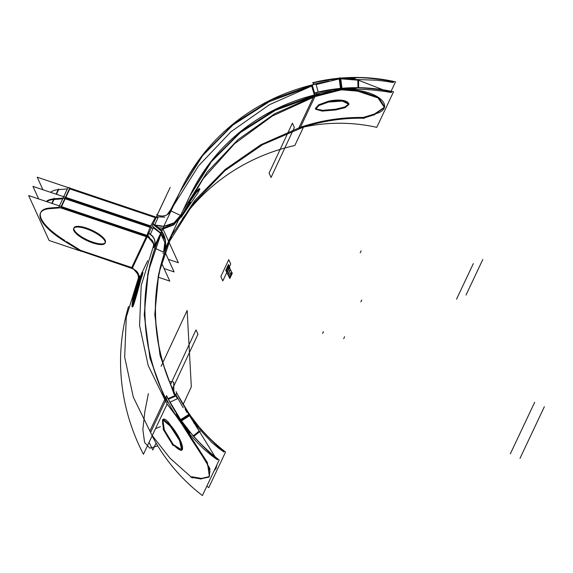 <?xml version="1.0" encoding="UTF-8"?>
<svg xmlns="http://www.w3.org/2000/svg" width="573" height="573" viewBox="0 0 573 573"><rect width="100%" height="100%" fill="white"/><g stroke="black" fill="none" stroke-linecap="round" stroke-linejoin="round"><path stroke-width="0.86" d="M157.89 217.804L37.216 177.193L42.932 189.742M163.047 229.121L168.62 241.348M168.777 241.691L178.353 262.728L168.355 259.361M69.784 188.882L155.963 217.883L69.784 188.882L155.963 217.883L153.048 224.143L155.963 217.883L69.784 188.882L155.963 217.883L153.048 224.143M50.61 192.327A53.296 16.502 25 0 1 58.181 189.649A53.296 16.502 25 0 0 50.61 192.327A53.296 16.502 25 0 1 58.181 189.649A53.296 16.502 25 0 0 50.61 192.327M58.625 189.613L56.441 194.29L58.625 189.613L67.342 188.925L58.625 189.613L56.441 194.29L58.625 189.613L67.342 188.925M153.091 228.341L63.087 198.05L68.015 187.486L70.185 188.037L65.258 198.602M154.724 224.845L158.019 217.776M70.107 188.195L155.527 216.938M69.419 188.761L65.437 197.313M65.501 198.072L150.298 226.607L65.501 198.072M149.983 227.18L150.584 225.891L65.823 197.377M150.685 225.92L155.648 216.995M159.939 229.329L162.574 229.179L173.812 224.874L181.433 215.627M181.956 214.402L181.261 214.13M167.151 214.696L170.539 209.94M180.617 215.462L171.012 210.979M156.637 214.596A10.658 10.135 25.3 0 0 171.27 210.327A10.658 10.135 25.3 0 0 171.585 209.582M164.823 217.146L156.479 216.787L157.274 215.119C163.412 217.267 168.075 215.67 171.27 210.32L171.27 210.32M168.978 242.143L193.38 203.522L225.01 170.611L262.491 144.711L304.184 126.826M300.481 127.213L260.901 144.697L225.196 169.415L194.763 200.507L170.79 236.864L194.763 200.507L225.196 169.415L260.901 144.697L300.481 127.213L260.901 144.697L225.196 169.415L194.763 200.507L170.79 236.864L194.763 200.507L225.196 169.415L260.901 144.697L300.481 127.213C321.038 120.409 341.959 117.157 363.239 117.458C341.959 117.157 321.038 120.409 300.481 127.213L314.914 96.629L300.481 127.213C321.038 120.409 341.959 117.157 363.239 117.458C341.959 117.157 321.038 120.409 300.481 127.213L314.914 96.629M168.548 241.204L188.252 199.418A199.862 190.043 25.3 0 1 189.985 195.637L180.782 215.14M299.486 128.366C320.744 121.175 342.396 117.794 364.428 118.239M298.698 128.259L315.487 92.683A166.55 158.37 25.3 0 1 393.551 91.773L376.762 127.349A166.55 158.37 25.3 0 0 302.68 127.306M316.862 92.504L316.081 94.158C335.699 89.352 355.675 88.106 376.01 90.398L385.206 91.479C400.226 94.566 387.871 89.173 359.242 87.841L341.58 88.342L316.862 92.504M340.656 89.474L333.887 89.753C354.007 87.476 365.746 88.622 345.061 89.123M303.482 127.127L294.809 145.506A199.862 190.043 25.3 0 0 182.601 218.499M319.175 93.886A199.862 190.043 25.3 0 0 189.985 195.637M315.286 95.834L315.83 94.695L276.136 109.085L240.853 131.504L211.63 160.927L189.828 195.973M189.663 196.317L188.768 198.229L189.663 196.317M189.563 196.546L211.287 161.815L240.309 132.649L275.298 110.367L314.649 95.992M206.874 167.466C195.672 183.553 190.659 193.545 200.765 176.291C211.681 160.01 219.301 151.752 206.874 167.466M152.346 223.792A21.316 20.27 25.3 0 0 164 226.185M164.007 226.185A21.316 20.27 25.3 0 0 180.91 214.875A21.316 20.27 25.3 0 0 181.254 214.094M178.898 218.764L172.201 225.182L163.169 227.975L158.621 227.839M152.196 225.977L152.991 224.301L152.196 225.977L160.805 233.01M154.76 225.031L163.942 226.299L174.056 222.833L180.889 214.911M32.933 186.375L38.649 198.931L32.933 186.375L151.215 226.185L32.933 186.375M164.981 251.948L174.07 271.91L164.071 268.544L174.07 271.91L164.981 251.948M46.327 201.51A53.296 16.502 25 0 1 53.898 198.838A53.296 16.502 -155 0 0 46.327 201.51A53.296 16.502 25 0 1 53.898 198.838A53.296 16.502 -155 0 0 46.327 201.51A53.296 16.502 25 0 1 53.898 198.838A53.296 16.502 25 0 0 46.327 201.51A53.296 16.502 25 0 1 53.898 198.838A53.296 16.502 25 0 0 46.327 201.51A53.296 16.502 25 0 1 53.898 198.838M54.342 198.795L63.059 198.108L54.342 198.795L63.059 198.108L54.342 198.795L63.059 198.108L54.342 198.795L52.157 203.472L54.342 198.795L63.059 198.108L54.342 198.795L63.059 198.108L54.342 198.795L52.157 203.472L54.342 198.795M62.736 198.802L53.583 199.526A53.296 16.502 -155 0 0 46.707 201.639M56.075 194.168L58.503 188.961M358.748 91.257L340.691 89.739L339.08 78.021L340.649 77.892L342.145 89.617L314.849 96.651L272.411 115.982L234.651 143.658L203.308 178.547L179.514 219.044M318.194 92.031L316.124 84.539L339.209 78.931L316.131 84.553M168.963 213.414L170.31 210.47M170.561 209.947L179.7 192.464M314.878 93.972L312.45 85.721L269.561 104.637L231.077 131.661L198.609 165.783L173.519 205.664L198.609 165.783L231.077 131.661L269.561 104.637L312.45 85.721L314.878 93.972L312.45 85.721L269.561 104.637L231.077 131.661L198.609 165.783L173.519 205.664L198.609 165.783L231.077 131.661L269.561 104.637L312.45 85.721L314.878 93.972L312.45 85.721M183.066 210.413L206.982 172.33L237.91 139.719L274.553 113.841L315.379 95.655L341.272 88.994L315.379 95.655L341.272 88.994L315.379 95.655L274.553 113.841L237.91 139.719L206.982 172.33L183.066 210.413L206.982 172.33L237.91 139.719L274.553 113.841L315.379 95.655L274.553 113.841L237.91 139.719L206.982 172.33L183.066 210.413M314.362 95.025L311.433 85.234M338.485 78.279L339.101 78.164M341.186 88.342L339.925 78.802M312.471 82.77A177.215 168.505 25.3 0 1 395.535 81.81L391.08 91.243M348.463 79.203L376.912 80.241L386.682 81.416C403.091 84.754 388.422 78.866 359.02 77.613L340.233 78.15L313.94 82.562L313.159 84.224L328.787 81.108M335.298 79.683L332.061 79.611C352.696 77.226 366.247 78.365 343.965 78.909M316.425 83.909A210.52 200.178 25.3 0 0 180.352 191.081A210.52 200.178 25.3 0 0 178.518 195.071L163.828 226.199M312.364 85.9L312.901 84.761L271.086 99.91L233.927 123.524L203.15 154.509L180.187 191.425M180.022 191.769L179.105 193.724L180.022 191.769M179.922 191.998L202.62 155.641L232.91 125.043L269.432 101.6L310.516 86.365M198.172 161.342C186.698 177.759 180.961 189.011 191.726 170.654C202.849 154.008 211.387 144.611 198.172 161.342M189.412 202.348L181.204 217.274L191.375 202.362M190.415 202.333L183.847 211.953M190.766 203.229L197.599 193.388L199.948 188.954L196.088 192.772L188.854 203.243M188.453 202.376L195.543 192.177L199.318 188.46M362.709 118.367L374.943 114.586M358.039 90.391L342.067 89.016L358.039 90.391C385.042 94.438 393.099 109.966 374.592 113.963L363.239 117.458L374.592 113.963C393.099 109.966 385.042 94.438 358.039 90.391C385.042 94.438 393.099 109.966 374.592 113.963L384.512 107.165M357.294 91.057L378.001 97.919L384.462 107.538L373.961 114.865M382.993 89.775L358.562 80.263L382.993 89.775M357.817 80.163L357.982 87.683L357.817 80.163L340.77 78.823L357.817 80.163L357.982 87.683L357.817 80.163L340.77 78.823L357.817 80.163L357.982 87.683M358.734 90.491L378.495 97.424L384.598 106.793M358.684 87.69L358.548 79.497M329.124 101.858L319.025 105.461L315.558 109.221L322.27 111.098L336.165 109.894M348.885 103.999L344.796 106.986L335.577 109.214L322.535 110.345L315.53 108.827M315.372 108.483L318.674 104.802L328.479 101.213L342.511 100.332L348.921 103.591M335.148 110.059L345.104 107.645L348.95 104.379L342.403 101.077L328.114 102.087M148.02 237.265L58.804 207.24L63.732 196.675L65.458 197.255M150.348 234.228L153.736 226.965M65.136 197.943L61.146 206.502M61.218 207.254L146.638 236.004M132.184 268.493L151.68 227.073M147.06 235.102L150.076 227.223M146.416 236.778C152.69 239.084 154.846 242.766 152.869 247.83M162.961 253.366L163.62 253.724M165.604 242.408L165.669 247.6M163.606 251.97L164.823 242.515L160.655 233.426L164.823 242.515L163.606 251.97L164.823 242.515L160.655 233.426L164.823 242.515L163.606 251.97M160.633 233.397L153.349 227.782L160.633 233.397M147.397 236.255L154.481 244.578L147.397 236.255M154.982 248.238L163.484 252.206M163.477 252.22A21.316 20.27 25.3 0 0 163.771 251.619A21.316 20.27 25.3 0 0 161.643 231.213M161.629 231.198A21.316 20.27 25.3 0 0 152.332 223.821M163.799 251.576L165.482 241.276L161.593 231.327L152.991 224.301M160.827 233.039L163.549 238.117M131.518 268.343C137.792 270.642 139.948 274.324 137.971 279.395L126.296 317.105L124.678 357.086L133.316 397.168L151.895 435.158M139.583 276.136L132.499 267.82L139.583 276.136L132.499 267.82L147.075 236.943L132.499 267.82L139.583 276.136M139.554 276.122L138.165 279.03M160.419 426.591L155.498 428.697M151.902 435.158L169.945 458.128L192.327 478.054M152.11 435.874A177.215 168.505 25.3 0 0 202.405 495.545L219.194 459.976A177.215 168.505 25.3 0 1 166.564 395.664L149.832 431.118M166.406 398.923L167.187 397.268L180.832 419.988L192.392 434.957C212.103 456.982 225.511 465.57 212.046 455.936L204.633 449.698C188.753 434.907 176.011 417.982 166.406 398.923M182.801 424.521C196.79 441.762 187.693 431.068 176.14 413.985L179.693 420.181M167.796 402.64A210.52 200.178 25.3 0 1 163.212 227.825A210.52 200.178 25.3 0 1 164.344 225.483L162.123 230.188M167.115 404.087L143.429 454.26A210.52 200.178 25.3 0 1 128.502 306.548M165.232 399.839L149.968 358.204L144.238 314.735L148.3 271.48L162.51 229.329C137.649 281.852 139.003 345.934 166.149 399.467L165.611 400.606M153.213 253.259C160.29 233.347 155.032 245.681 149.911 264.841C145.649 285.583 147.684 272.297 153.213 253.259M147.648 260.751L142.183 272.318M139.819 277.332L137.205 282.861M153.808 247.701A10.658 10.135 25.3 0 0 154.137 247.07A10.658 10.135 25.3 0 0 148.042 233.018L131.446 268.178M138.458 278.306A10.658 10.135 25.3 0 0 132.277 268.544M154.137 247.063C156.15 241.254 154.338 236.728 148.708 233.49L147.913 235.159L154.237 245M146.932 235.367L28.65 195.565L49.113 240.488L79.196 250.609M161.607 263.15L169.787 281.099L158.449 277.282M131.74 267.562L80.528 250.329L131.74 267.562L80.528 250.329L131.74 267.562L80.528 250.329L66.353 241.484M40.64 212.748A53.296 16.502 -155 0 0 64.907 240.581A53.296 16.502 25 0 1 49.615 208.02A53.296 16.502 -155 0 0 40.79 212.397M50.059 207.985L58.933 207.283M105.389 242.443A17.319 5.365 -155 0 0 86.473 228.061A17.319 5.365 -155 0 0 74.153 229.895A17.319 5.365 -155 0 0 92.905 242.186A17.319 5.365 -155 0 0 105.217 240.352A17.319 5.365 -155 0 0 86.473 228.061A17.319 5.365 -155 0 0 73.989 227.803M133.215 268.859L79.275 250.437M63.947 240.875L80.915 251.253M50.753 208.608A53.296 16.502 -155 0 0 40.468 213.084A53.296 16.502 -155 0 0 66.038 242.164M51.792 203.351L54.22 198.143M49.299 208.708L60.974 207.784L65.902 197.219M93.557 243.188A17.319 5.365 25 0 1 73.666 228.491A17.319 5.365 25 0 1 87.132 229.093M73.867 228.169A17.319 5.365 -155 0 0 92.905 242.186A17.319 5.365 -155 0 0 103.033 243.797M85.184 228.434A17.319 5.365 25 0 1 105.067 243.131A17.319 5.365 25 0 1 91.601 242.529M154.452 244.564L153.063 247.472M152.891 247.844L141.194 285.547L139.576 325.528L148.214 365.61L166.793 403.6M169.894 402.174L177.616 398.65M168.362 399.259L175.188 396.28M168.039 398.629L175.539 395.391M166.8 403.593L180.366 421.621L190.308 415.232L189.47 414.028L179.464 420.324L191.067 438.66M181.082 420.281L189.197 415.124L181.082 420.281L189.197 415.124L181.082 420.281L189.197 415.124L199.16 431.097L193.316 435.795L199.16 431.097L189.197 415.124L199.16 431.097L193.316 435.795M176.097 391.61A166.55 158.37 25.3 0 0 225.554 452.047L208.765 487.623A166.55 158.37 25.3 0 1 206.846 486.126M183.174 407.761L175.897 394.783L176.677 393.128L189.505 414.472L200.364 428.547C219.631 449.963 231.184 457.089 218.807 448.33L211.831 442.485L193.774 422.895M191.332 418.799C204.325 434.785 196.374 425.51 185.079 408.871L186.633 412.109M177.207 398.342A199.862 190.043 25.3 0 1 172.853 232.38A199.862 190.043 25.3 0 1 173.92 230.153L171.814 234.615M156.092 443.072L152.841 449.963A199.862 190.043 25.3 0 1 149.08 442.299M174.307 394.854L160.075 355.518L154.789 314.484L158.707 273.672L172.165 233.834C148.572 283.692 149.868 344.516 175.639 395.327L175.102 396.466M163.334 256.568C169.988 237.874 165.232 248.825 160.189 267.584C156.2 287.066 157.955 275.226 163.334 256.568M140.013 279.524L142.075 272.275L138.114 281.715L132.585 299.93M133.452 299.708C137.599 282.475 147.089 261.36 140.901 279.338C136.374 296.463 130.071 318.516 133.452 299.708C130.071 318.516 136.374 296.463 140.901 279.338C147.089 261.36 137.599 282.475 133.452 299.708C130.071 318.516 136.374 296.463 140.901 279.338C147.089 261.36 137.599 282.475 133.452 299.708L140.6 277.54M132.778 299.063L131.919 306.662L135.221 296.964L140.263 278.671M140.901 279.338L135.93 297.408L132.692 306.827M190.938 477.216L201.324 479.042M209.417 476.528L207.333 462.411L191.661 438.18L209.904 468.542L209.353 476.6L201.431 478.412L191.862 476.75L201.431 478.412L191.862 476.75L201.431 478.412L209.166 476.808M190.071 437.249L206.552 462.461L209.947 471.378L208.937 477.108L200.471 478.906M216.308 468.148L214.03 470.913L215.828 468.728L217.088 464.438L214.531 469.846M214.982 456.645L199.605 431.741L214.982 456.645M193.853 436.404L200.199 431.254M180.889 421.284L191.189 437.507L180.889 421.284M170.367 426.219L162.517 419.644L163.398 429.664L173.01 445.407M181.999 450.013L173.318 444.612L164.329 429.936L162.825 419.629M163.226 419.3L170.733 425.438L180.345 440.365L182.321 449.834M172.351 444.669L181.727 450.292L179.593 440.565L169.766 425.445M328.479 101.213C349.444 96.644 357.18 106.943 335.577 109.214C357.18 106.943 349.444 96.644 328.479 101.213C349.444 96.644 357.18 106.943 335.577 109.214M161.128 366.254L162.281 363.783L161.128 366.254M162.811 362.637L187.142 310.459L191.325 386.882L183.095 404.531L191.325 386.882L183.095 404.531L191.325 386.882L183.095 404.531L191.325 386.882L183.095 404.531L191.325 386.882L187.142 310.459L191.325 386.882L187.142 310.459L191.325 386.882L187.142 310.459L191.325 386.882L187.142 310.459L162.811 362.637M157.725 445.823L149.847 448.186L144.604 442.478L142.849 429.607L144.847 411.629L148.357 393.637L144.847 411.629L148.357 393.637L144.847 411.629L148.357 393.637L144.847 411.629L148.357 393.637L144.847 411.629L142.849 429.607L144.604 442.478L149.847 448.186L157.725 445.823L149.847 448.186L144.604 442.478L142.849 429.607L144.847 411.629L142.849 429.607L144.604 442.478L149.847 448.186L157.725 445.823L149.847 448.186L144.604 442.478L142.849 429.607L144.847 411.629L142.849 429.607L144.604 442.478L149.847 448.186L157.725 445.823L149.847 448.186L144.604 442.478L142.849 429.607L144.847 411.629L142.849 429.607L144.604 442.478L149.847 448.186L157.725 445.823M173.877 391.603L173.698 382.119L169.415 381.382L173.698 382.119L173.877 391.603L173.698 382.119L169.415 381.382L173.698 382.119L173.877 391.603L173.698 382.119L169.415 381.382L173.698 382.119L173.877 391.603L173.698 382.119L169.415 381.382L173.698 382.119L173.877 391.603M197.971 334.231L172.552 388.738L197.971 334.231L172.552 388.738L197.971 334.231L195.995 329.883L197.971 334.231M170.618 384.304L195.995 329.883L170.618 384.304M229.694 267.269L227.015 273.013L225.783 270.298L228.462 264.554L229.694 267.269L227.015 273.013L225.783 270.298L228.462 264.554L229.694 267.269L227.015 273.013L225.783 270.298L228.462 264.554L229.694 267.269L227.015 273.013L225.783 270.298L228.462 264.554L229.694 267.269L227.015 273.013L225.783 270.298L228.462 264.554L229.694 267.269L227.015 273.013L225.783 270.298L228.462 264.554L229.694 267.269L227.015 273.013L225.783 270.298L228.462 264.554L229.694 267.269L227.015 273.013L225.783 270.298L228.462 264.554L229.694 267.269L227.015 273.013L225.783 270.298L228.462 264.554L229.694 267.269L227.015 273.013L225.783 270.298L228.462 264.554L229.694 267.269L227.015 273.013L225.783 270.298L228.462 264.554L229.694 267.269L227.015 273.013L225.783 270.298L228.462 264.554L229.694 267.269L227.015 273.013L225.783 270.298L228.462 264.554L229.694 267.269L227.015 273.013L225.783 270.298L228.462 264.554L229.694 267.269L227.015 273.013L225.783 270.298L228.462 264.554L229.694 267.269L227.015 273.013L225.783 270.298L228.462 264.554L229.694 267.269L227.015 273.013L225.783 270.298L228.462 264.554L229.694 267.269L227.015 273.013L225.783 270.298L228.462 264.554L229.694 267.269L227.015 273.013L225.783 270.298L228.462 264.554L229.694 267.269L227.015 273.013L225.783 270.298L228.462 264.554L229.694 267.269L227.015 273.013L225.783 270.298L228.462 264.554L229.694 267.269L227.015 273.013L225.783 270.298L228.462 264.554L229.694 267.269L227.015 273.013L225.783 270.298L228.462 264.554L229.694 267.269L227.015 273.013L225.783 270.298L228.462 264.554L229.694 267.269L227.015 273.013L225.783 270.298L228.462 264.554L229.694 267.269L227.015 273.013L225.783 270.298L228.462 264.554L229.694 267.269L227.015 273.013L225.783 270.298L228.462 264.554L229.694 267.269L227.015 273.013L225.783 270.298L228.462 264.554L229.694 267.269L227.015 273.013L225.783 270.298L228.462 264.554L229.694 267.269L227.015 273.013L225.783 270.298L228.462 264.554L229.694 267.269L227.015 273.013L225.783 270.298L228.462 264.554L229.694 267.269L227.015 273.013L225.783 270.298L228.462 264.554L229.694 267.269L227.015 273.013L225.783 270.298L228.462 264.554L229.694 267.269L227.015 273.013L225.783 270.298L228.462 264.554L229.694 267.269L227.015 273.013L225.783 270.298L228.462 264.554L229.694 267.269L227.015 273.013L225.783 270.298L228.462 264.554L229.694 267.269L227.015 273.013L225.783 270.298L228.462 264.554L229.694 267.269L227.015 273.013L225.783 270.298L228.462 264.554L229.694 267.269L227.015 273.013L225.783 270.298L228.462 264.554L229.694 267.269L227.015 273.013L225.783 270.298L228.462 264.554L229.694 267.269L227.015 273.013L225.783 270.298L228.462 264.554L229.694 267.269L227.015 273.013L225.783 270.298L228.462 264.554L229.694 267.269L227.015 273.013L225.783 270.298L228.462 264.554L229.694 267.269L227.015 273.013L225.783 270.298L228.462 264.554L229.694 267.269L227.015 273.013L225.783 270.298L228.462 264.554L229.694 267.269L227.015 273.013L225.783 270.298L228.462 264.554L229.694 267.269L227.015 273.013L225.783 270.298L228.462 264.554L229.694 267.269L227.015 273.013L225.783 270.298L228.462 264.554L229.694 267.269L227.015 273.013L225.783 270.298L228.462 264.554L229.694 267.269L227.015 273.013L225.783 270.298L228.462 264.554L229.694 267.269L227.015 273.013L225.783 270.298L228.462 264.554L229.694 267.269L227.015 273.013L225.783 270.298L228.462 264.554L229.694 267.269M160.247 208.701L159.366 210.563L160.247 208.701M165.912 196.589L157.26 214.918M229.895 278.349L227.775 274.453L230.181 269.296L232.294 273.199L229.895 278.349L227.775 274.453L230.181 269.296L232.294 273.199L229.895 278.349L227.775 274.453L230.181 269.296L232.294 273.199L229.895 278.349L227.775 274.453L230.181 269.296L232.294 273.199L229.895 278.349M361.112 250.895L360.231 252.757L361.112 250.895M316.948 92.325L300.152 127.901M226.034 269.761L228.405 264.662L228.09 267.612L226.02 270.599L228.405 264.662L228.09 267.612L226.02 270.599L228.405 264.662L228.548 269.045L226.915 272.555L226.772 268.178L228.405 264.662L228.548 269.045L226.915 272.555L226.772 268.178L228.405 264.662L228.09 267.612L226.306 270.571L226.034 269.761L228.405 264.662L228.09 267.612L226.306 270.571L226.034 269.761M227.596 267.355L226.822 268.637L227.596 267.355M361.728 300.016L360.847 301.878L361.728 300.016M189.627 196.403L180.867 214.954M227.889 266.774L227.345 267.627L227.889 266.774M170.195 187.4L157.217 214.896M294.357 127.528L271.065 177.48L269.088 173.132L292.38 123.181L294.357 127.528L271.065 177.48L269.088 173.132L292.38 123.181L294.357 127.528L271.065 177.48L269.088 173.132L292.38 123.181L294.357 127.528L271.065 177.48L269.088 173.132L292.38 123.181L294.357 127.528M230.718 264.003L222.825 280.935L220.841 276.587L228.742 259.655L230.718 264.003L222.825 280.935L220.841 276.587L228.742 259.655L230.718 264.003L222.825 280.935L220.841 276.587L228.742 259.655L230.718 264.003L222.825 280.935L220.841 276.587L228.742 259.655L230.718 264.003L222.825 280.935L220.841 276.587L228.742 259.655L230.718 264.003L222.825 280.935L220.841 276.587L228.742 259.655L230.718 264.003L222.825 280.935L220.841 276.587L228.742 259.655L230.718 264.003L222.825 280.935L220.841 276.587L228.742 259.655L230.718 264.003M228.283 264.927L230.382 269.539L228.054 274.531L225.955 269.919L228.283 264.927L230.382 269.539L228.054 274.531L225.955 269.919L228.283 264.927L232.172 273.464L229.845 278.457L225.955 269.919L228.283 264.927L232.172 273.464L229.845 278.457L225.955 269.919L228.283 264.927L232.172 273.464L229.845 278.457L225.955 269.919L228.283 264.927L232.172 273.464L229.845 278.457L225.955 269.919L228.283 264.927L230.382 269.539L228.054 274.531L225.955 269.919L228.283 264.927L230.382 269.539L228.054 274.531L225.955 269.919L228.283 264.927L232.172 273.464L229.845 278.457L225.955 269.919L228.283 264.927L232.172 273.464L229.845 278.457L225.955 269.919L228.283 264.927L232.172 273.464L229.845 278.457L225.955 269.919L228.283 264.927L232.172 273.464L229.845 278.457L225.955 269.919L228.283 264.927M179.972 191.891L171.248 210.363M228.548 269.045L226.915 272.555L226.772 268.178L228.405 264.662L228.548 269.045L226.915 272.555L226.772 268.178L228.405 264.662L228.548 269.045M170.733 425.438C158.922 408.313 159.989 429.635 173.318 444.612C188.03 459.947 183.682 440.658 170.733 425.438C158.922 408.313 159.989 429.635 173.318 444.612C188.03 459.947 183.682 440.658 170.733 425.438C183.682 440.658 188.03 459.947 173.318 444.612C159.989 429.635 158.922 408.313 170.733 425.438M165.311 401.25L150.799 431.978M64.907 240.581A53.296 16.502 25 0 1 49.615 208.02A53.296 16.502 -155 0 0 64.907 240.581A53.296 16.502 25 0 1 49.615 208.02M86.473 228.061A17.319 5.365 -155 0 0 74.153 229.895A17.319 5.365 -155 0 0 92.905 242.186A17.319 5.365 -155 0 0 105.217 240.352A17.319 5.365 -155 0 0 86.473 228.061A17.319 5.365 -155 0 0 74.153 229.895A17.319 5.365 -155 0 0 92.905 242.186A17.319 5.365 -155 0 0 105.217 240.352A17.319 5.365 -155 0 0 86.473 228.061A17.319 5.365 -155 0 0 74.153 229.895A17.319 5.365 -155 0 0 92.905 242.186A17.319 5.365 -155 0 0 105.217 240.352A17.319 5.365 -155 0 0 86.473 228.061M143.114 245.445L142.233 247.307L143.114 245.445M227.775 274.453L226.006 269.819L228.405 264.662L230.181 269.296L227.775 274.453L226.006 269.819L228.405 264.662L230.181 269.296L227.775 274.453L226.006 269.819L228.405 264.662L230.181 269.296L227.775 274.453L226.006 269.819L228.405 264.662L230.181 269.296L227.775 274.453M323.466 331.617L322.585 333.486L323.466 331.617M482.81 259.49L466.014 295.059M191.661 438.18L209.904 468.542L209.353 476.6L201.431 478.412L209.353 476.6L209.904 468.542L191.661 438.18M232.294 273.199L229.529 278.306L230.933 273.858L231.363 273.228L232.294 273.199L229.529 278.306L230.933 273.858L231.363 273.228L232.294 273.199L230.661 276.709L228.641 276.351L230.274 272.841L232.294 273.199L230.661 276.709L228.641 276.351L230.274 272.841L232.294 273.199L229.529 278.306L230.933 273.858L231.363 273.228L232.294 273.199L229.529 278.306L230.933 273.858L231.363 273.228L232.294 273.199L230.661 276.709L228.641 276.351L230.274 272.841L232.294 273.199L230.661 276.709L228.641 276.351L230.274 272.841L232.294 273.199M230.446 276.587L231.048 274.925L230.446 276.587M344.595 336.759L343.714 338.629L344.595 336.759M544.35 406.751L519.983 458.371M230.919 275.477L231.313 274.302L230.919 275.477M147.075 236.943L132.499 267.82L147.075 236.943M473.319 263.63L456.523 299.199M534.695 402.239L510.328 453.859M199.16 431.097L189.197 415.124M178.01 221.013L168.519 241.126M180.352 191.081L171.356 210.133M180.782 217.038L181.204 217.274M163.212 227.825L154.201 246.92M147.562 260.994L142.211 272.333M139.654 277.747L137.534 282.231M172.853 232.38L163.899 251.354"/></g></svg>
